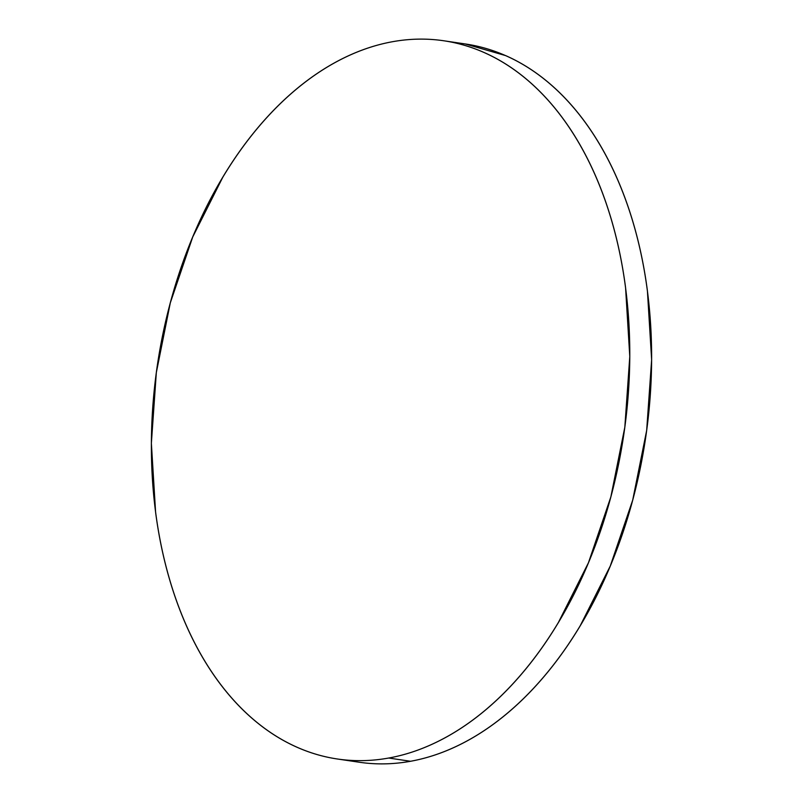 <?xml version="1.0" encoding="UTF-8"?>
<svg xmlns="http://www.w3.org/2000/svg" width="803" height="803" viewBox="0 0 803 803"><rect width="100%" height="100%" fill="white"/><g stroke="black" fill="none" stroke-linecap="round" stroke-linejoin="round"><path stroke-width="1.2" d="M337.38 758.996L359.222 762.228A363.026 235.771 -81.6 0 0 410.544 761.274L388.702 758.032A363.026 235.771 98.4 0 1 337.38 758.996A363.026 235.771 98.4 0 1 152.971 404.321A363.026 235.771 98.4 0 1 392.456 41.726A363.026 235.771 98.4 0 1 443.778 40.772A363.026 235.771 98.4 0 1 628.187 395.447A363.026 235.771 98.4 0 1 388.702 758.032L410.544 761.274A363.026 235.771 -81.6 0 0 650.029 398.679A363.026 235.771 -81.6 0 0 465.62 44.004A363.026 235.771 -81.6 0 0 454.659 42.79M465.238 43.954L505.699 55.628C520.163 62.002 533.885 70.534 546.883 81.233C559.872 91.923 571.877 104.581 582.898 119.195C593.909 133.81 603.736 150.111 612.358 168.078C620.98 186.045 628.237 205.357 634.139 225.994C640.031 246.631 644.458 268.202 647.399 290.706L651.635 359.744L646.666 430.448L632.704 500.108L610.27 566.035L580.238 625.698C569.046 644.347 556.891 661.381 543.761 676.819C530.632 692.246 516.791 705.777 502.226 717.41C487.672 729.044 472.676 738.549 457.248 745.927C441.821 753.304 426.252 758.423 410.544 761.274C394.845 764.115 379.297 764.647 363.92 762.85M392.456 41.726C408.155 38.885 423.703 38.353 439.08 40.15C454.468 41.947 469.384 46.022 483.848 52.396C498.312 58.76 512.043 67.291 525.032 77.991C538.02 88.691 550.025 101.349 561.046 115.963C572.067 130.578 581.884 146.869 590.516 164.846C599.138 182.813 606.395 202.115 612.298 222.752C618.19 243.389 622.606 264.96 625.557 287.474L629.783 356.512L624.824 427.216L610.862 496.876L588.428 562.803L558.396 622.466C547.204 641.105 535.039 658.149 521.91 673.576C508.791 689.014 494.939 702.545 480.385 714.178C465.83 725.802 450.834 735.307 435.407 742.695C419.979 750.072 404.411 755.191 388.702 758.032C372.993 760.883 357.455 761.405 342.068 759.618C326.691 757.821 311.765 753.736 297.301 747.372C282.837 740.998 269.115 732.466 256.117 721.767C243.128 711.077 231.123 698.419 220.102 683.805C209.091 669.19 199.264 652.889 190.642 634.922C182.02 616.955 174.763 597.643 168.861 577.006C162.969 556.369 158.542 534.798 155.601 512.294L151.365 443.256L156.334 372.552L170.296 302.892L192.73 236.965L222.762 177.302C233.954 158.653 246.109 141.619 259.239 126.181C272.368 110.754 286.209 97.223 300.774 85.59C315.328 73.956 330.324 64.451 345.752 57.073C361.179 49.696 376.748 44.577 392.456 41.726M443.778 40.772L465.62 44.004"/></g></svg>
